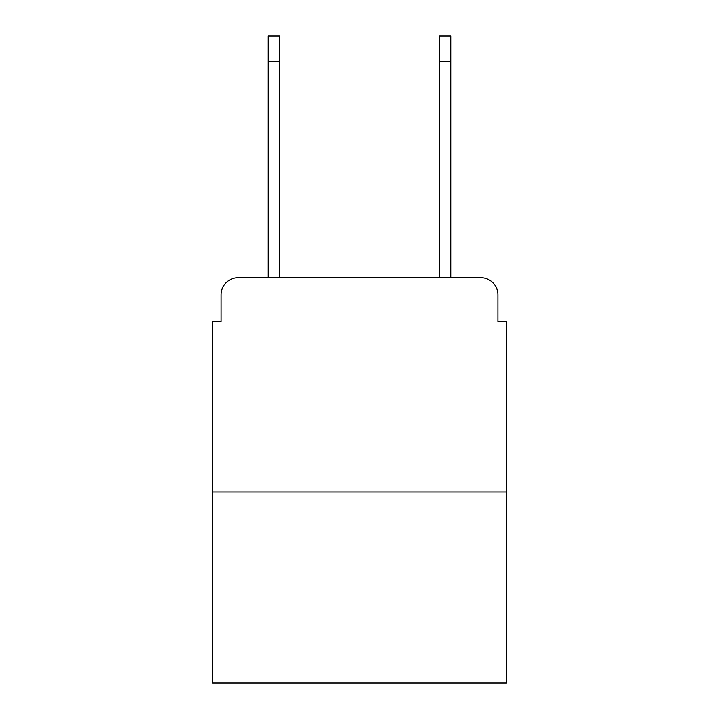 <?xml version="1.0" encoding="UTF-8"?>
<svg xmlns="http://www.w3.org/2000/svg" width="719" height="719" viewBox="0 0 719 719"><rect width="100%" height="100%" fill="white"/><g stroke="black" fill="none" stroke-linecap="round" stroke-linejoin="round"><path stroke-width="1.08" d="M221.084 294.79L221.084 321.357L221.084 294.79A17.139 17.139 0 0 1 238.223 277.651L268.223 277.651L268.223 35.95L279.358 35.95L279.358 277.651L439.642 277.651L439.642 35.95L450.777 35.95L450.777 61.663L439.642 61.663M506.491 491.922L212.509 491.922L212.509 683.05L506.491 683.05L506.491 321.357L497.916 321.357L497.916 294.79A17.139 17.139 0 0 0 480.777 277.651L238.223 277.651M212.509 491.922L212.509 321.357L221.084 321.357M450.777 61.663L450.777 277.651L480.777 277.651M497.916 321.357L497.916 294.79M268.223 61.663L279.358 61.663"/></g></svg>
